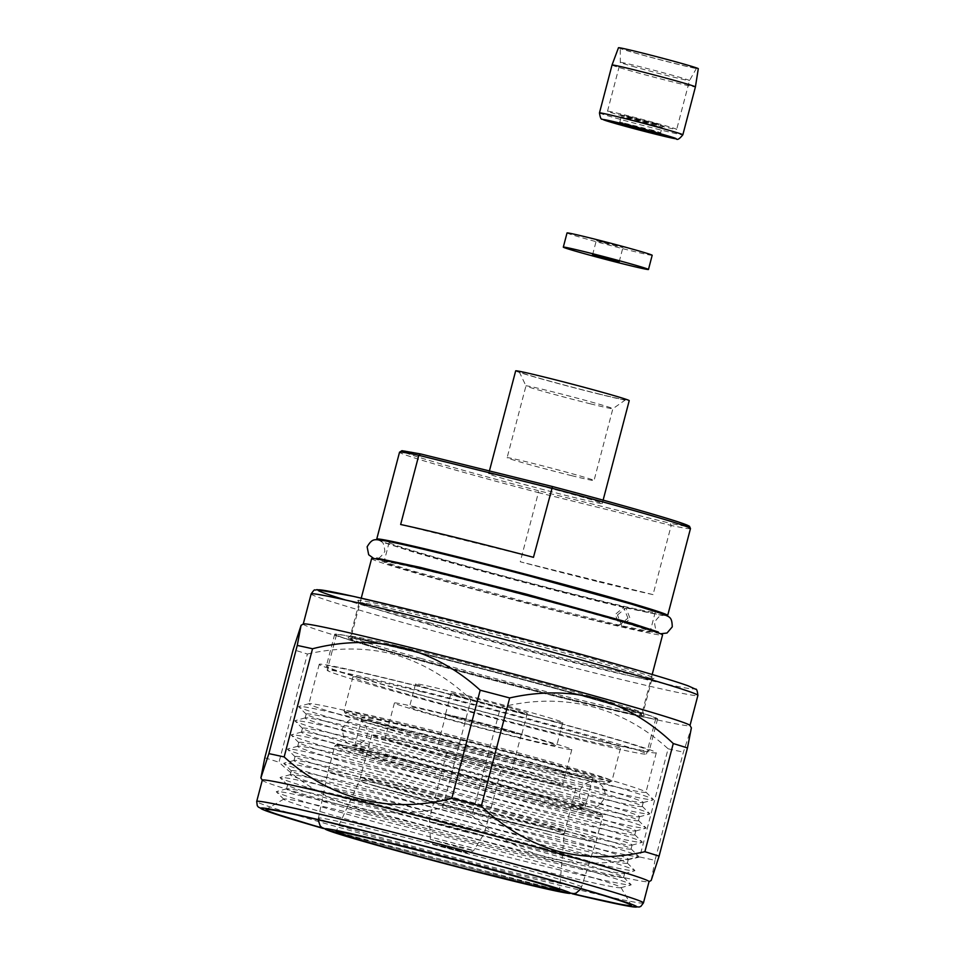 <?xml version="1.0" encoding="UTF-8"?>
<svg xmlns="http://www.w3.org/2000/svg" width="955" height="955" viewBox="0 0 955 955"><rect width="100%" height="100%" fill="white"/><g stroke="black" fill="none" stroke-linecap="round" stroke-linejoin="round"><path stroke-width="0.72" stroke-dasharray="4.78 3.58" d="M652.181 255.283A44.014 1.122 14.7 0 1 626.766 249.673A44.014 1.122 14.7 0 1 567.031 232.948M604.252 242.379L622.911 247.608L602.295 242.498L596.302 240.624L604.252 242.379M619.616 115.125A35.765 0.907 -165.3 0 0 656.467 124.926A35.765 0.907 -165.3 0 0 676.689 129.379A35.765 0.907 -165.3 0 0 664.573 125.475A35.765 0.907 -165.3 0 0 627.722 115.674A35.765 0.907 -165.3 0 0 607.499 111.222A35.765 0.907 -165.3 0 0 619.616 115.125M632.425 66.289A35.765 0.907 -165.3 0 0 669.168 76.066A35.765 0.907 -165.3 0 0 689.498 80.542L689.498 80.542A35.765 0.907 -165.3 0 0 677.382 76.639A35.765 0.907 -165.3 0 0 640.53 66.838A35.765 0.907 -165.3 0 0 620.308 62.385A35.765 0.907 -165.3 0 0 620.308 62.397A35.765 0.907 -165.3 0 0 632.425 66.289M633.595 52.513A39.43 1.003 -165.3 0 0 674.099 63.293A39.43 1.003 -165.3 0 0 696.517 68.235A39.43 1.003 -165.3 0 0 683.159 63.937A39.43 1.003 -165.3 0 0 642.417 53.098A39.43 1.003 -165.3 0 0 620.237 48.227A39.43 1.003 -165.3 0 0 633.595 52.513M618.458 47.75A41.268 1.05 -165.3 0 0 632.437 52.25A41.268 1.05 -165.3 0 0 675.006 63.579A41.268 1.05 -165.3 0 0 698.296 68.688M612.036 65.024A43.106 1.098 -165.3 0 0 626.635 69.727A43.106 1.098 -165.3 0 0 671.043 81.533A43.106 1.098 -165.3 0 0 695.419 86.893M627.924 618.148L623.663 607.392L615.211 614.483L619.473 625.25L627.924 618.148M617.467 615.008L625.919 607.917L630.193 618.685L621.741 625.776L617.467 615.008M590.357 403.81A44.933 1.146 -165.3 0 0 612.871 408.704A44.933 1.146 -165.3 0 0 612.895 408.68A44.933 1.146 -165.3 0 0 548.492 390.762A44.933 1.146 -165.3 0 0 525.954 385.88A44.933 1.146 -165.3 0 0 525.966 385.904A44.933 1.146 -165.3 0 0 590.357 403.81M571.508 475.638A44.933 1.146 -165.3 0 0 594.046 480.508A44.933 1.146 -165.3 0 0 529.655 462.578A44.933 1.146 -165.3 0 0 507.117 457.708A44.933 1.146 -165.3 0 0 571.508 475.638M518.565 737.32A76.114 1.946 -165.3 0 0 556.741 745.58A76.114 1.946 -165.3 0 0 447.668 715.211A76.114 1.946 -165.3 0 0 409.492 706.951A76.114 1.946 -165.3 0 0 518.565 737.32M524.617 714.268A76.114 1.946 -165.3 0 0 562.793 722.529A76.114 1.946 -165.3 0 0 453.721 692.16A76.114 1.946 -165.3 0 0 415.544 683.899A76.114 1.946 -165.3 0 0 524.617 714.268M384.113 733.165A183.408 4.679 -165.3 0 0 653.256 799.836A183.408 4.679 -165.3 0 0 653.351 799.431A183.408 4.679 -165.3 0 0 568.022 773.096A183.408 4.679 -165.3 0 0 298.891 706.437A183.408 4.679 -165.3 0 0 298.784 706.843A183.408 4.679 -165.3 0 0 384.113 733.165M390.058 729.047A174.24 4.453 -165.3 0 0 559.63 773.586A174.24 4.453 -165.3 0 0 645.95 792.232A174.24 4.453 -165.3 0 0 645.831 791.993A174.24 4.453 -165.3 0 0 564.763 766.984A174.24 4.453 -165.3 0 0 309.086 703.656A174.24 4.453 -165.3 0 0 308.871 703.799A174.24 4.453 -165.3 0 0 390.058 729.047M562.077 777.227A174.24 4.453 14.7 0 1 643.264 802.475A174.24 4.453 14.7 0 1 643.049 802.618A174.24 4.453 14.7 0 1 387.372 739.289A174.24 4.453 14.7 0 1 306.304 714.28A174.24 4.453 14.7 0 1 306.185 714.042A174.24 4.453 14.7 0 1 392.505 732.688A174.24 4.453 14.7 0 1 562.077 777.227M380.4 747.359A183.408 4.679 -165.3 0 0 649.531 814.018A183.408 4.679 -165.3 0 0 649.639 813.624A183.408 4.679 -165.3 0 0 564.298 787.29A183.408 4.679 -165.3 0 0 295.167 720.631A183.408 4.679 -165.3 0 0 295.059 721.025A183.408 4.679 -165.3 0 0 380.4 747.359M386.333 743.241A174.24 4.453 -165.3 0 0 555.917 787.779A174.24 4.453 -165.3 0 0 642.226 806.426A174.24 4.453 -165.3 0 0 642.118 806.187A174.24 4.453 -165.3 0 0 561.039 781.178A174.24 4.453 -165.3 0 0 305.361 717.838A174.24 4.453 -165.3 0 0 305.146 717.993A174.24 4.453 -165.3 0 0 386.333 743.241M558.353 791.409A174.24 4.453 14.7 0 1 639.54 816.656A174.24 4.453 14.7 0 1 639.325 816.812A174.24 4.453 14.7 0 1 383.647 753.483A174.24 4.453 14.7 0 1 302.58 728.462A174.24 4.453 14.7 0 1 302.46 728.235A174.24 4.453 14.7 0 1 388.781 746.87A174.24 4.453 14.7 0 1 558.353 791.409M376.676 761.553A183.408 4.679 -165.3 0 0 645.807 828.212A183.408 4.679 -165.3 0 0 645.914 827.806A183.408 4.679 -165.3 0 0 560.573 801.484A183.408 4.679 -165.3 0 0 291.442 734.813A183.408 4.679 -165.3 0 0 291.335 735.219A183.408 4.679 -165.3 0 0 376.676 761.553M382.609 757.422A174.24 4.453 -165.3 0 0 552.193 801.961A174.24 4.453 -165.3 0 0 638.501 820.608A174.24 4.453 -165.3 0 0 638.394 820.369A174.24 4.453 -165.3 0 0 557.314 795.36A174.24 4.453 -165.3 0 0 301.649 732.031A174.24 4.453 -165.3 0 0 301.434 732.175A174.24 4.453 -165.3 0 0 382.609 757.422M554.628 805.602A174.24 4.453 14.7 0 1 635.815 830.85A174.24 4.453 14.7 0 1 635.6 830.993A174.24 4.453 14.7 0 1 379.923 767.665A174.24 4.453 14.7 0 1 298.855 742.656A174.24 4.453 14.7 0 1 298.748 742.417A174.24 4.453 14.7 0 1 385.056 761.063A174.24 4.453 14.7 0 1 554.628 805.602M372.951 775.735A183.408 4.679 -165.3 0 0 642.082 842.394A183.408 4.679 -165.3 0 0 642.19 842A183.408 4.679 -165.3 0 0 556.849 815.666A183.408 4.679 -165.3 0 0 287.718 749.007A183.408 4.679 -165.3 0 0 287.61 749.4A183.408 4.679 -165.3 0 0 372.951 775.735M378.896 771.616A174.24 4.453 -165.3 0 0 548.468 816.155A174.24 4.453 -165.3 0 0 634.788 834.801A174.24 4.453 -165.3 0 0 634.669 834.563A174.24 4.453 -165.3 0 0 553.602 809.553A174.24 4.453 -165.3 0 0 297.924 746.213A174.24 4.453 -165.3 0 0 297.709 746.368A174.24 4.453 -165.3 0 0 378.896 771.616M550.916 819.784A174.24 4.453 14.7 0 1 632.103 845.032A174.24 4.453 14.7 0 1 631.888 845.187A174.24 4.453 14.7 0 1 376.21 781.859A174.24 4.453 14.7 0 1 295.131 756.838A174.24 4.453 14.7 0 1 295.023 756.611A174.24 4.453 14.7 0 1 381.332 775.245A174.24 4.453 14.7 0 1 550.916 819.784M369.227 789.928A183.408 4.679 -165.3 0 0 638.358 856.587A183.408 4.679 -165.3 0 0 638.465 856.181A183.408 4.679 -165.3 0 0 553.124 829.859A183.408 4.679 -165.3 0 0 283.993 763.188A183.408 4.679 -165.3 0 0 283.898 763.594A183.408 4.679 -165.3 0 0 369.227 789.928M375.172 785.798A174.24 4.453 -165.3 0 0 544.744 830.337A174.24 4.453 -165.3 0 0 631.064 848.983A174.24 4.453 -165.3 0 0 630.945 848.756A174.24 4.453 -165.3 0 0 549.877 823.735A174.24 4.453 -165.3 0 0 294.2 760.407A174.24 4.453 -165.3 0 0 293.985 760.55A174.24 4.453 -165.3 0 0 375.172 785.798M547.191 833.978A174.24 4.453 14.7 0 1 628.378 859.225A174.24 4.453 14.7 0 1 628.163 859.369A174.24 4.453 14.7 0 1 372.486 796.04A174.24 4.453 14.7 0 1 291.418 771.031A174.24 4.453 14.7 0 1 291.299 770.792A174.24 4.453 14.7 0 1 377.619 789.439A174.24 4.453 14.7 0 1 547.191 833.978M365.502 804.11A183.408 4.679 -165.3 0 0 634.645 870.769A183.408 4.679 -165.3 0 0 634.741 870.375A183.408 4.679 -165.3 0 0 549.412 844.041A183.408 4.679 -165.3 0 0 280.281 777.382A183.408 4.679 -165.3 0 0 280.173 777.776A183.408 4.679 -165.3 0 0 365.502 804.11M371.447 799.992A174.24 4.453 -165.3 0 0 541.019 844.53A174.24 4.453 -165.3 0 0 627.34 863.177A174.24 4.453 -165.3 0 0 627.22 862.938A174.24 4.453 -165.3 0 0 546.153 837.929A174.24 4.453 -165.3 0 0 290.475 774.601A174.24 4.453 -165.3 0 0 290.26 774.744A174.24 4.453 -165.3 0 0 371.447 799.992M543.467 848.159A174.24 4.453 14.7 0 1 624.654 873.407A174.24 4.453 14.7 0 1 624.439 873.562A174.24 4.453 14.7 0 1 368.761 810.234A174.24 4.453 14.7 0 1 287.694 785.213A174.24 4.453 14.7 0 1 287.574 784.986A174.24 4.453 14.7 0 1 373.894 803.621A174.24 4.453 14.7 0 1 543.467 848.159M361.79 818.304A183.408 4.679 -165.3 0 0 630.921 884.963A183.408 4.679 -165.3 0 0 631.028 884.557A183.408 4.679 -165.3 0 0 545.687 858.235A183.408 4.679 -165.3 0 0 276.556 791.564A183.408 4.679 -165.3 0 0 276.449 791.97A183.408 4.679 -165.3 0 0 361.79 818.304M365.025 824.392A174.288 4.453 -165.3 0 0 620.762 887.732A174.288 4.453 -165.3 0 0 620.953 887.458A174.288 4.453 -165.3 0 0 539.778 862.329A174.288 4.453 -165.3 0 0 283.898 799.037A174.288 4.453 -165.3 0 0 283.933 799.371A174.288 4.453 -165.3 0 0 365.025 824.392M367.723 814.173A174.24 4.453 -165.3 0 0 537.307 858.712A174.24 4.453 -165.3 0 0 623.615 877.359A174.24 4.453 -165.3 0 0 623.508 877.132A174.24 4.453 -165.3 0 0 542.428 852.111A174.24 4.453 -165.3 0 0 286.751 788.782A174.24 4.453 -165.3 0 0 286.536 788.926A174.24 4.453 -165.3 0 0 367.723 814.173M572.869 893.725A188.911 4.823 14.7 0 1 353.983 836.95A188.911 4.823 14.7 0 1 322.73 828.104M572.928 693.282A153.146 3.916 14.7 0 1 644.255 715.367A153.146 3.916 14.7 0 1 570.063 699.49A153.146 3.916 14.7 0 1 419.364 659.941A153.146 3.916 14.7 0 1 348.086 637.665A153.146 3.916 14.7 0 1 572.928 693.282M420.749 658.365A151.32 3.868 -165.3 0 0 568.01 697.043A151.32 3.868 -165.3 0 0 642.978 713.23A151.32 3.868 -165.3 0 0 642.954 713.122A151.32 3.868 -165.3 0 0 572.475 691.313A151.32 3.868 -165.3 0 0 350.318 636.352A151.32 3.868 -165.3 0 0 350.246 636.436A151.32 3.868 -165.3 0 0 420.749 658.365M429.141 622.696A153.146 3.916 -165.3 0 0 653.972 678.313A153.146 3.916 -165.3 0 0 582.693 656.037A153.146 3.916 -165.3 0 0 431.994 616.488A153.146 3.916 -165.3 0 0 357.803 600.611A153.146 3.916 -165.3 0 0 429.141 622.696M581.308 657.613A151.32 3.868 14.7 0 1 651.811 679.542A151.32 3.868 14.7 0 1 651.74 679.626A151.32 3.868 14.7 0 1 429.595 624.666A151.32 3.868 14.7 0 1 359.116 602.856A151.32 3.868 14.7 0 1 359.092 602.748A151.32 3.868 14.7 0 1 434.048 618.936A151.32 3.868 14.7 0 1 581.308 657.613M400.42 689.57A174.24 4.453 -165.3 0 0 569.992 734.109A174.24 4.453 -165.3 0 0 656.312 752.755A174.24 4.453 -165.3 0 0 575.125 727.507A174.24 4.453 -165.3 0 0 405.541 682.968A174.24 4.453 -165.3 0 0 319.233 664.322A174.24 4.453 -165.3 0 0 400.42 689.57M404.096 690.37A166.91 4.262 -165.3 0 0 566.53 733.034A166.91 4.262 -165.3 0 0 649.209 750.893A166.91 4.262 -165.3 0 0 571.448 726.707A166.91 4.262 -165.3 0 0 409.003 684.043A166.91 4.262 -165.3 0 0 326.324 666.184A166.91 4.262 -165.3 0 0 404.096 690.37M412.464 658.437A166.91 4.262 -165.3 0 0 574.91 701.101A166.91 4.262 -165.3 0 0 657.589 718.96A166.91 4.262 -165.3 0 0 579.816 694.774A166.91 4.262 -165.3 0 0 417.383 652.122A166.91 4.262 -165.3 0 0 334.704 634.263A166.91 4.262 -165.3 0 0 412.464 658.437M303.332 623.997A199.917 5.109 -165.3 0 0 303.236 624.104A199.917 5.109 -165.3 0 0 396.385 653.077A199.917 5.109 -165.3 0 0 590.954 704.181A199.917 5.109 -165.3 0 0 689.988 725.573A199.917 5.109 -165.3 0 0 689.952 725.43M262.291 780.175A199.917 5.109 -165.3 0 0 262.315 780.319A199.917 5.109 -165.3 0 0 355.439 809.148A199.917 5.109 -165.3 0 0 648.946 881.752A199.917 5.109 -165.3 0 0 649.042 881.632M307.391 654.02C337.784 647.144 366.995 647.359 395 654.653C422.802 662.925 448.122 677.919 470.982 699.609L442.595 807.799C412.25 814.675 383.05 814.46 354.985 807.166C327.231 798.929 301.911 783.936 279.003 762.209L307.391 654.02A224.676 5.742 -165.3 0 1 293.185 649.591M264.81 757.781A224.676 5.742 -165.3 0 0 279.003 762.209M442.595 807.799A224.676 5.742 -165.3 0 0 472.08 815.546L500.468 707.357C562.173 691.659 621.418 706.032 668.118 748.804L639.743 856.981C578.026 872.691 518.792 858.306 472.08 815.546M639.743 856.981A224.676 5.742 -165.3 0 0 655.023 860.3L683.41 752.122L691.384 727.865M651.203 880.426L655.023 860.3M668.118 748.804A224.676 5.742 -165.3 0 0 683.41 752.122M470.982 699.609A224.676 5.742 -165.3 0 0 500.468 707.357M573.024 700.588A165.072 4.214 -165.3 0 0 655.81 718.494A165.072 4.214 -165.3 0 0 419.269 652.635A165.072 4.214 -165.3 0 0 336.482 634.717A165.072 4.214 -165.3 0 0 573.024 700.588M426.097 654.772A150.401 3.844 -165.3 0 0 350.664 638.441A150.401 3.844 -165.3 0 0 566.196 698.451A150.401 3.844 -165.3 0 0 641.617 714.77A150.401 3.844 -165.3 0 0 426.097 654.772M396.588 543.168A137.556 3.51 -165.3 0 0 389.139 542.392A137.556 3.51 -165.3 0 0 586.263 597.269A137.556 3.51 -165.3 0 0 655.261 612.203A137.556 3.51 -165.3 0 0 648.385 609.23M453.016 576.82A137.556 3.51 -165.3 0 0 384.029 561.898A137.556 3.51 -165.3 0 0 581.153 616.787A137.556 3.51 -165.3 0 0 650.14 631.709A137.556 3.51 -165.3 0 0 453.016 576.82M596.899 581.404A150.401 3.844 14.7 0 1 520.236 561.791L538.381 492.625L671.198 525.453L653.053 594.619A150.401 3.844 14.7 0 1 596.899 581.404M377.595 539.814A150.401 3.844 -165.3 0 0 592.243 599.143A150.401 3.844 -165.3 0 0 666.59 615.629M515.676 370.862A58.697 1.504 -165.3 0 0 599.788 394.284A58.697 1.504 -165.3 0 0 629.226 400.646M518.123 480.09A58.697 1.504 -165.3 0 0 488.697 473.728A58.697 1.504 -165.3 0 0 572.797 497.137A58.697 1.504 -165.3 0 0 602.235 503.512A58.697 1.504 -165.3 0 0 518.123 480.09M598.081 393.747A55.02 1.409 -165.3 0 0 625.656 399.739A55.02 1.409 -165.3 0 0 600.194 391.789A55.02 1.409 -165.3 0 0 546.821 377.762A55.02 1.409 -165.3 0 0 519.234 371.829A55.02 1.409 -165.3 0 0 598.081 393.747M516.524 775.054A91.704 2.34 -165.3 0 0 562.519 785.01A91.704 2.34 -165.3 0 0 431.099 748.422A91.704 2.34 -165.3 0 0 385.104 738.466A91.704 2.34 -165.3 0 0 516.524 775.054M525.823 739.588A91.704 2.34 -165.3 0 0 571.818 749.544A91.704 2.34 -165.3 0 0 440.41 712.955A91.704 2.34 -165.3 0 0 394.415 702.999A91.704 2.34 -165.3 0 0 525.823 739.588M522.934 777.06A105.468 2.698 -165.3 0 0 575.817 788.496A105.468 2.698 -165.3 0 0 424.689 746.428A105.468 2.698 -165.3 0 0 371.805 734.98A105.468 2.698 -165.3 0 0 522.934 777.06M397.686 785.965A138.475 3.534 -165.3 0 0 328.233 770.936A138.475 3.534 -165.3 0 0 328.233 770.948A138.475 3.534 -165.3 0 0 526.671 826.194A138.475 3.534 -165.3 0 0 596.123 841.224A138.475 3.534 -165.3 0 0 596.123 841.212A138.475 3.534 -165.3 0 0 397.686 785.965M422.014 730.241A119.22 3.044 -165.3 0 0 362.22 717.301A119.22 3.044 -165.3 0 0 533.057 764.871A119.22 3.044 -165.3 0 0 592.852 777.8A119.22 3.044 -165.3 0 0 422.014 730.241M413.634 762.162A119.22 3.044 -165.3 0 0 353.839 749.221A119.22 3.044 -165.3 0 0 524.689 796.792A119.22 3.044 -165.3 0 0 584.472 809.733A119.22 3.044 -165.3 0 0 413.634 762.162M422.349 691.969A138.475 3.534 -165.3 0 0 352.896 676.94A138.475 3.534 -165.3 0 0 551.333 732.199A138.475 3.534 -165.3 0 0 620.786 747.216A138.475 3.534 -165.3 0 0 422.349 691.969M409.958 688.101A165.072 4.214 -165.3 0 0 327.171 670.195A165.072 4.214 -165.3 0 0 563.725 736.054A165.072 4.214 -165.3 0 0 646.511 753.973A165.072 4.214 -165.3 0 0 409.958 688.101M371.602 558.639A150.401 3.844 -165.3 0 0 587.134 618.649A150.401 3.844 -165.3 0 0 662.555 634.968M533.463 557.326L400.646 524.498M653.053 594.619L520.236 561.791M690.477 528.557A150.401 3.844 -165.3 0 1 671.198 525.453L670.374 523.304L538.429 490.691L538.381 492.625A150.401 3.844 -165.3 0 1 399.524 452.228M513.05 708.658A39.43 1.003 -165.3 0 0 472.785 697.986A39.43 1.003 -165.3 0 0 451.023 693.211A39.43 1.003 -165.3 0 0 465.276 697.759A39.43 1.003 -165.3 0 0 505.541 708.443A39.43 1.003 -165.3 0 0 527.303 713.218A39.43 1.003 -165.3 0 0 513.05 708.658M507.463 729.942A39.43 1.003 -165.3 0 0 467.21 719.258A39.43 1.003 -165.3 0 0 445.436 714.483A39.43 1.003 -165.3 0 0 459.701 719.043A39.43 1.003 -165.3 0 0 499.954 729.727A39.43 1.003 -165.3 0 0 521.728 734.502A39.43 1.003 -165.3 0 0 507.463 729.942M495.358 728.558A38.976 0.991 -165.3 0 0 521.287 734.383A38.976 0.991 -165.3 0 0 471.806 720.428A38.976 0.991 -165.3 0 0 445.878 714.603A38.976 0.991 -165.3 0 0 495.358 728.558M482.86 762.926A28.423 0.728 -165.3 0 0 501.781 767.175A28.423 0.728 -165.3 0 0 465.694 757.005A28.423 0.728 -165.3 0 0 446.773 752.755A28.423 0.728 -165.3 0 0 482.86 762.926M462.507 755.906A38.976 0.991 -165.3 0 0 436.578 750.081A38.976 0.991 -165.3 0 0 486.047 764.036A38.976 0.991 -165.3 0 0 511.976 769.861A38.976 0.991 -165.3 0 0 462.507 755.906M653.483 130.441L619.831 122.037L648.708 130.119L660.633 132.745L653.483 130.441M628.366 119.017L662.03 127.421L633.153 119.339L621.227 116.713L628.366 119.017M656.503 123.613L625.239 115.483L627.686 116.976L658.95 125.105L656.503 123.613M599.465 112.905A43.106 1.098 -165.3 0 0 614.065 117.608A43.106 1.098 -165.3 0 0 658.484 129.414A43.106 1.098 -165.3 0 0 682.849 134.786M323.387 828.486A194.414 4.966 -165.3 0 0 351.225 836.341A194.414 4.966 -165.3 0 0 572.093 893.737L323.399 828.498M643.455 902.917A199.917 5.109 14.7 0 1 544.422 881.525A199.917 5.109 14.7 0 1 349.852 830.42A199.917 5.109 14.7 0 1 256.704 801.46M603.381 660.526A194.414 4.966 14.7 0 1 666.745 684.186A194.414 4.966 14.7 0 1 408.454 618.207A194.414 4.966 14.7 0 1 345.567 600.015M311.139 593.962A199.917 5.109 -165.3 0 0 404.299 622.923A199.917 5.109 -165.3 0 0 598.857 674.027A199.917 5.109 -165.3 0 0 697.89 695.419M404.204 761.135A138.475 3.534 -165.3 0 0 334.751 746.106A138.475 3.534 -165.3 0 0 533.188 801.364A138.475 3.534 -165.3 0 0 602.641 816.382A138.475 3.534 -165.3 0 0 404.204 761.135M532.795 799.323A136.637 3.486 14.7 0 1 353.314 750.845A136.637 3.486 14.7 0 1 405.517 759.631A136.637 3.486 14.7 0 1 584.997 808.109A136.637 3.486 14.7 0 1 532.795 799.323M542.488 765.886A138.475 3.534 14.7 0 1 344.051 710.639A138.475 3.534 14.7 0 1 413.503 725.669A138.475 3.534 14.7 0 1 611.94 780.915A138.475 3.534 14.7 0 1 542.488 765.886M413.897 727.71A136.637 3.486 -165.3 0 0 361.694 718.924A136.637 3.486 -165.3 0 0 541.175 767.402A136.637 3.486 -165.3 0 0 593.377 776.188A136.637 3.486 -165.3 0 0 413.897 727.71M413.563 788.866A105.468 2.698 -165.3 0 0 360.668 777.418A105.468 2.698 -165.3 0 0 511.796 819.497A105.468 2.698 -165.3 0 0 564.692 830.946A105.468 2.698 -165.3 0 0 413.563 788.866M511.116 822.625A105.742 2.698 14.7 0 1 359.593 780.426A105.742 2.698 14.7 0 1 412.62 791.91A105.742 2.698 14.7 0 1 564.154 834.085A105.742 2.698 14.7 0 1 511.116 822.625M386.56 832.844A136.147 3.474 -165.3 0 0 318.278 818.077A136.147 3.474 -165.3 0 0 513.384 872.393A136.147 3.474 -165.3 0 0 581.655 887.171A136.147 3.474 -165.3 0 0 386.56 832.844M538.429 490.691A148.562 3.796 14.7 0 1 420.546 453.935M685.571 526.217A148.562 3.796 14.7 0 1 670.374 523.304M445.842 846.858L435.277 844.662L466.756 852.624L445.842 846.858M458.722 847.336L473.585 850.678L464.775 847.885L430.347 839.338L458.722 847.336M464.679 831.638A27.958 0.716 -165.3 0 0 483.278 835.828A27.958 0.716 -165.3 0 0 447.788 825.812A27.958 0.716 -165.3 0 0 429.189 821.634A27.958 0.716 -165.3 0 0 464.679 831.638M465.563 828.88A28.423 0.728 -165.3 0 0 484.471 833.13A28.423 0.728 -165.3 0 0 448.384 822.959A28.423 0.728 -165.3 0 0 429.475 818.71A28.423 0.728 -165.3 0 0 465.563 828.88M619.186 261.789L622.911 247.608M592.577 254.818L596.302 240.624M661.445 134.739L660.633 132.745L662.03 127.421L663.713 126.084L620.416 114.719L621.227 116.713L619.831 122.037L618.148 123.374M696.517 68.235L689.498 80.542L676.689 129.379M607.499 111.222L620.308 62.385L620.237 48.227M623.663 607.392C568.476 594.523 464.381 567.139 413.599 552.121L381.021 541.652C382.871 541.378 384.161 544.648 384.865 551.477C380.926 557.063 378.204 559.284 376.7 558.138M625.919 607.917L662.698 615.557C661.218 614.387 658.496 616.608 654.521 622.218C655.214 629.023 656.503 632.294 658.365 632.031M373.882 558.568L411.724 570.684L523.603 601.268L619.473 625.25M660.609 633.786L621.741 625.776M423.125 733.906C474.42 746.619 543.323 765.17 575.268 774.875C593.712 780.987 594.929 780.187 601.125 785.058C604.551 788.484 605.733 792.71 604.694 797.7C600.241 805.304 596.027 808.539 592.076 807.429L576.068 804.934L523.698 792.614C467.532 778.707 391.228 758.031 363.509 749.174C348.336 744.339 346.593 743.074 344.039 739.516L342.129 728.82C346.581 721.228 350.795 717.981 354.747 719.103L370.755 721.586L423.125 733.906M529.894 767.701L591.993 781.763C593.938 781.238 582.634 781.357 579.852 791.194C577.429 801.03 587.194 806.772 585.809 805.351L513.504 784.031L416.929 758.831L354.83 744.757C353.768 745.604 365.455 743.79 366.971 735.338C369.394 725.502 359.629 719.76 361.014 721.168L433.319 742.501L529.894 767.701M625.656 399.739L612.871 408.704L594.046 480.508M519.234 371.829L525.966 385.904L507.117 457.708M562.793 722.529L556.741 745.58M415.544 683.899L409.492 706.951M645.831 791.993L653.351 799.431M643.049 802.618L653.256 799.836M642.118 806.187L649.639 813.624M639.325 816.812L649.531 814.018M638.394 820.369L645.914 827.806M635.6 830.993L645.807 828.212M634.669 834.563L642.19 842M631.888 845.187L642.082 842.394M630.945 848.756L638.465 856.181M628.163 859.369L638.358 856.587M627.22 862.938L634.741 870.375M624.439 873.562L634.645 870.769M620.762 887.732L630.921 884.963M623.508 877.132L631.028 884.557M620.953 887.458L631.386 905.316M642.954 713.122L644.255 715.367M651.74 679.626L653.972 678.313M656.312 752.755L645.95 792.232M657.589 718.96L649.209 750.893M651.811 679.542L642.978 713.23M624.654 873.407L623.615 877.359M628.378 859.225L627.34 863.177M632.103 845.032L631.064 848.983M635.815 830.85L634.788 834.801M639.54 816.656L638.501 820.608M643.264 802.475L642.226 806.426M306.185 714.042L305.146 717.993M302.46 728.235L301.434 732.175M298.748 742.417L297.709 746.368M295.023 756.611L293.985 760.55M291.299 770.792L290.26 774.744M287.574 784.986L286.536 788.926M359.092 602.748L350.246 636.436M334.704 634.263L326.324 666.184M319.233 664.322L308.871 703.799M359.116 602.856L357.803 600.611M350.318 636.352L348.086 637.665M283.898 799.037L266.051 809.47M286.751 788.782L276.556 791.564M283.933 799.371L276.449 791.97M287.694 785.213L280.173 777.776M290.475 774.601L280.281 777.382M291.418 771.031L283.898 763.594M294.2 760.407L283.993 763.188M295.131 756.838L287.61 749.4M297.924 746.213L287.718 749.007M298.855 742.656L291.335 735.219M301.649 732.031L291.442 734.813M302.58 728.462L295.059 721.025M305.361 717.838L295.167 720.631M306.304 714.28L298.784 706.843M309.086 703.656L298.891 706.437M318.087 819.784L328.233 770.948L334.751 746.106L336.435 744.637C336.733 744.721 335.539 743.873 347.668 746.201L405.493 759.619C449.53 770.554 493.198 782.026 536.495 794.023C574.421 804.635 595.836 811.153 600.743 813.588L602.641 816.382L596.123 841.212L580.998 888.759M352.896 676.94L344.051 710.639L344.803 712.74C345.101 712.824 343.645 712.979 355.356 716.895C382.466 725.955 475.674 751.275 541.199 767.402C580.628 777.095 603.202 782.097 608.896 782.432L611.94 780.915L620.786 747.216M371.805 734.98L359.593 780.426L335.993 831.721M389.139 542.392L384.674 559.439M384.423 560.394L384.029 561.898M489.414 470.958L488.697 473.728M571.818 749.544L562.519 785.01M575.817 788.496L564.154 834.085L559.523 890.358M362.22 717.301L353.839 749.221M336.482 634.717L327.171 670.195M361.241 598.152L350.664 638.441M652.193 674.481L641.617 714.77M655.81 718.494L646.511 753.973M592.852 777.8L584.472 809.733M394.415 702.999L385.104 738.466M603.118 500.145L602.235 503.512M655.261 612.203L650.785 629.25M650.534 630.205L650.14 631.709M451.023 693.211L445.436 714.483M527.303 713.218L521.728 734.502M446.773 752.755L429.475 818.71L430.347 839.338C432.197 843.42 433.498 845.08 434.25 844.304L456.227 850.439C475.256 853.949 464.966 854.964 473.585 850.678L484.471 833.13L501.781 767.175M521.287 734.383L511.976 769.861M445.878 714.603L436.578 750.081"/><path stroke-width="1.43" d="M623.042 263.867A44.014 1.122 14.7 0 1 563.307 247.13A44.014 1.122 14.7 0 1 588.734 252.741A44.014 1.122 14.7 0 1 648.469 269.477A44.014 1.122 14.7 0 1 623.042 263.867M563.307 247.13L567.031 232.948A44.014 1.122 14.7 0 1 592.458 238.559A44.014 1.122 14.7 0 1 652.181 255.283L648.469 269.477M600.528 256.561L619.186 261.789L598.582 256.692L592.577 254.818L600.528 256.561M612.036 65.024A43.106 1.098 -165.3 0 1 636.448 70.395A43.106 1.098 -165.3 0 1 680.82 82.202A43.106 1.098 -165.3 0 1 695.419 86.893L698.296 68.688A41.268 1.05 -165.3 0 0 684.317 64.2A41.268 1.05 -165.3 0 0 641.844 52.895A41.268 1.05 -165.3 0 0 618.458 47.75L612.036 65.024L599.465 112.905C600.17 117.584 601.077 119.685 602.175 119.196L616.011 123.696L676.164 138.845C677.358 140.254 679.578 138.905 682.849 134.786A43.106 1.098 -165.3 0 0 668.249 130.083A43.106 1.098 -165.3 0 0 623.842 118.265A43.106 1.098 -165.3 0 0 599.465 112.905M322.73 828.104A188.911 4.823 14.7 0 1 266.051 809.47A188.911 4.823 14.7 0 1 543.395 878.075A188.911 4.823 14.7 0 1 631.386 905.316A188.911 4.823 14.7 0 1 572.869 893.725M649.03 881.704L651.203 880.426L659.093 856.146L687.469 747.968L691.384 727.865L689.952 725.43A199.917 5.109 -165.3 0 0 596.839 696.601A199.917 5.109 -165.3 0 0 303.332 623.997L301.076 625.31L293.185 649.591L264.81 757.781L260.894 777.883L268.868 753.626L297.256 645.437L301.076 625.31M555.894 852.672A199.917 5.109 -165.3 0 0 361.324 801.567A199.917 5.109 -165.3 0 0 262.291 780.175L256.704 801.46A199.917 5.109 14.7 0 1 355.738 822.852A199.917 5.109 14.7 0 1 550.307 873.956A199.917 5.109 14.7 0 1 643.455 902.917L649.042 881.632A199.917 5.109 -165.3 0 0 555.894 852.672M687.469 747.968A224.676 5.742 -165.3 0 0 673.263 743.539C650.427 721.837 625.095 706.855 597.293 698.571C569.287 691.277 540.088 691.074 509.684 697.95A224.676 5.742 -165.3 0 0 480.186 690.202C433.737 647.765 374.635 632.89 312.536 648.755A224.676 5.742 -165.3 0 0 297.256 645.437M509.684 697.95L481.296 806.127C504.192 827.854 529.524 842.847 557.278 851.096C585.331 858.39 614.543 858.593 644.888 851.717L673.263 743.539M481.296 806.127A224.676 5.742 -165.3 0 0 451.811 798.38L480.186 690.202M312.536 648.755L284.16 756.945C330.609 799.383 389.724 814.257 451.811 798.38M284.16 756.945A224.676 5.742 -165.3 0 0 268.868 753.626M659.093 856.146A224.676 5.742 -165.3 0 0 644.888 851.717M648.385 609.23A137.556 3.51 -165.3 0 0 458.137 557.314A137.556 3.51 -165.3 0 0 396.588 543.168M666.59 615.629A150.401 3.844 -165.3 0 0 667.676 615.462A150.401 3.844 -165.3 0 0 452.157 555.452A150.401 3.844 -165.3 0 0 376.724 539.133A150.401 3.844 -165.3 0 0 377.595 539.814M420.546 453.935L552.479 486.537C607.189 500.945 658.544 515.39 678.671 522.063L689.45 526.229L690.477 528.557A150.401 3.844 -165.3 0 0 551.608 488.16L418.791 455.332A150.401 3.844 -165.3 0 0 399.524 452.228L401.948 450.676L420.546 453.935L418.791 455.332L400.646 524.498A150.401 3.844 14.7 0 1 456.8 537.713A150.401 3.844 14.7 0 1 533.463 557.326L552.491 486.549A148.562 3.796 14.7 0 1 685.571 526.217M603.118 500.145L629.226 400.646A58.697 1.504 -165.3 0 0 545.114 377.237A58.697 1.504 -165.3 0 0 515.676 370.862L489.414 470.958M501.578 877.836A115.555 2.949 -165.3 0 0 559.523 890.358A115.555 2.949 -165.3 0 0 393.938 844.28A115.555 2.949 -165.3 0 0 335.993 831.721A115.555 2.949 -165.3 0 0 501.578 877.836M652.193 674.481L662.555 634.968A150.401 3.844 -165.3 0 0 447.036 574.958A150.401 3.844 -165.3 0 0 371.602 558.639L361.241 598.152M420.51 453.923L552.491 486.549M654.175 132.482L622.911 124.353L625.358 125.845L656.622 133.975L654.175 132.482M663.403 134.607A37.603 0.955 -165.3 0 0 612.119 121.273A37.603 0.955 -165.3 0 0 616.13 123.72A37.603 0.955 -165.3 0 0 667.414 137.054A37.603 0.955 -165.3 0 0 663.403 134.607M643.455 902.917L640.889 906.343L639.301 907.011L630.622 906.534L572.081 893.737A194.414 4.966 -165.3 0 0 546.153 878.672A194.414 4.966 -165.3 0 0 297.518 814.83A194.414 4.966 -165.3 0 0 323.387 828.486M345.567 600.015A194.414 4.966 14.7 0 1 372.617 600.802A194.414 4.966 14.7 0 1 603.381 660.526M604.742 666.447A199.917 5.109 -165.3 0 0 410.184 615.354A199.917 5.109 -165.3 0 0 311.139 593.962C315.819 587.349 313.694 591.145 316.917 589.629L353.422 596.374L414.995 611.033C472.594 625.25 547.239 644.864 603.465 660.55C646.272 672.499 674.552 680.951 688.304 685.905L695.538 689.188C696.565 688.591 697.341 690.668 697.89 695.419A199.917 5.109 -165.3 0 0 604.742 666.447M388.613 842.608A126.991 3.247 -165.3 0 0 340.099 834.443A126.991 3.247 -165.3 0 0 506.902 879.495A126.991 3.247 -165.3 0 0 555.416 887.661A126.991 3.247 -165.3 0 0 388.613 842.608M618.243 123.374L661.349 134.691M695.419 86.893L682.849 134.786M373.882 558.568L368.678 554.748L367.126 546.821C372.677 537.546 374.849 539.515 385.008 540.84C404.657 544.302 466.923 559.499 530.18 576.199L631.613 604.169L661.361 613.504C669.348 617.145 671.974 616.059 672.26 626.874L667.02 633.022L660.609 633.786M376.712 558.138L419.902 567.282L525.501 593.926L632.031 623.412L658.353 632.031M256.704 801.46L257.265 805.686L258.351 807.082L266.051 810.879L323.399 828.498M311.139 593.962L303.248 624.045M262.279 780.235L260.894 777.883M697.89 695.419L689.999 725.502M384.674 559.439L384.423 560.394M399.524 452.228L376.724 539.133M318.087 819.784L320.188 825.884L321.799 827.46L333.355 832.306L387.599 848.207L446.773 864.156L555.798 890.991L573.979 893.617L576.175 893.032L580.998 888.759M690.477 528.557L667.676 615.462M650.785 629.25L650.534 630.205"/></g></svg>
